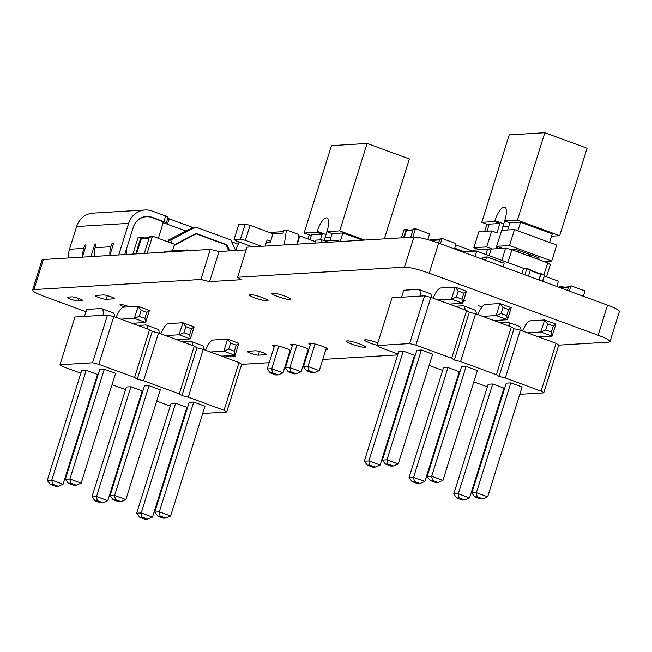 <?xml version="1.0" encoding="UTF-8"?>
<svg xmlns="http://www.w3.org/2000/svg" width="652" height="652" viewBox="0 0 652 652"><rect width="100%" height="100%" fill="white"/><g stroke="black" fill="none" stroke-linecap="round" stroke-linejoin="round"><path stroke-width="0.98" d="M559.253 287.418L559.375 287.035A0.595 0.554 -93.5 0 1 560.076 286.668M561.136 288.102L561.511 286.904A0.595 0.554 -93.5 0 1 562.22 286.538L563.931 287.165M561.665 288.298L561.861 287.662A0.595 0.554 -93.5 0 1 562.57 287.296M567.403 290.409L568.634 286.472A0.595 0.554 -93.5 0 1 569.343 286.106M569.286 291.102L570.777 286.342A0.595 0.554 -93.5 0 1 571.478 285.975L584.51 290.759A0.595 0.554 86.5 0 1 584.86 291.517L583.369 296.269M543.98 274.72L547.696 262.862L550.353 264.614L546.531 276.815M507.892 262.593L511.918 249.724L547.696 262.862M472.733 251.183L473.067 250.164L487.541 249.284L490.842 250.091M489.09 255.69L491.16 249.072L505.642 248.192L511.918 249.724M501.828 260.368L505.642 248.192M485.903 254.524L487.541 249.284M514.208 250.564L514.705 248.982L539.367 258.037L535.235 258.29M518.218 252.039L518.715 250.45M529.489 256.179L529.986 254.59M497.036 248.714L497.672 246.684M513.564 250.327L513.972 249.031M484.713 231.362L486.954 224.207M514.493 229.561L509.481 245.535L496.653 246.309L501.665 230.335L514.493 229.561L556.743 245.07L551.731 261.053L544.037 261.517M551.543 236.171L559.685 235.674L587.077 148.257L544.827 132.739L517.435 220.156L559.685 235.674M496.653 246.309L502.325 248.396M549.579 242.446L552.268 233.864L520.581 222.226L509.888 222.87L504.607 220.93L504.901 219.993A13.92 4.629 -69.8 0 0 504.713 207.23A13.92 4.629 -69.8 0 0 494.933 220.596L503.735 223.832A13.92 4.629 -69.8 0 1 504.738 220.979M509.888 222.87L507.663 229.969M530.72 256.627L531.217 255.046M488.967 224.948L481.812 222.316L494.632 221.541L494.933 220.596M481.812 222.316L509.204 134.899L544.827 132.739M504.607 220.93L517.435 220.156M486.685 246.912L491.689 230.938L478.861 231.713L473.857 247.695L486.685 246.912L492.35 248.999M491.689 230.938L496.971 232.878L499.913 223.481L489.228 224.125L487.003 231.224M520.581 222.226L517.892 230.808M494.632 221.541L499.913 223.481M551.731 261.053L509.481 245.535M479.522 249.773L473.857 247.695M510.043 249.268L514.721 248.982M513.792 250.417L514.232 249.015M495.911 248.779L496.685 246.326M501.698 230.335L503.735 223.832M508.821 226.285L502.847 226.651M172.421 250.881L174.263 244.989A0.799 0.742 86.5 0 0 173.799 243.978L153.204 236.415A0.799 0.742 -93.5 0 0 152.918 236.374L150.066 236.546A0.799 0.742 -93.5 0 1 150.351 236.586M147.148 253.229L152.258 236.912A0.799 0.742 -93.5 0 1 152.918 236.374M144.296 253.4L149.414 237.083A0.799 0.742 -93.5 0 1 150.066 236.546M136.545 253.872L141.329 238.608A0.799 0.742 -93.5 0 1 142.266 238.119M135.746 253.921L140.856 237.597A0.799 0.742 -93.5 0 1 141.802 237.108L144.092 237.947M132.894 254.093L138.012 237.776A0.799 0.742 -93.5 0 1 138.949 237.279M186.505 250.849L187.564 249.96L190.107 250.629M164.239 252.194L165.29 251.313L187.564 249.96M401.453 237.833L403.93 229.944A0.595 0.554 -93.5 0 1 404.631 229.577M403.588 237.703L406.066 229.814A0.595 0.554 -93.5 0 1 406.767 229.447L408.486 230.075M404.191 237.67L406.416 230.572A0.595 0.554 -93.5 0 1 407.125 230.205M410.719 237.279L413.189 229.382A0.595 0.554 -93.5 0 1 413.898 229.015M412.855 237.149L415.324 229.251A0.595 0.554 -93.5 0 1 416.033 228.885L429.057 233.669A0.595 0.554 86.5 0 1 429.415 234.427L427.777 239.634M326.342 348.013L319.26 370.629L307.988 366.489L303.433 366.766L310.833 343.156M303.433 366.766L306.448 370.743L308.722 370.605L307.988 366.489L315.046 343.987M308.241 349.113L301.159 371.721L289.895 367.589L285.332 367.867L292.732 344.248M285.332 367.867L288.347 371.836L290.629 371.697L289.895 367.589L296.945 345.079M290.148 350.205L283.058 372.822L271.794 368.682L278.844 346.179M283.058 372.822L278.159 374.859L272.528 372.789L271.794 368.682L267.23 368.959L274.631 345.348M307.988 238.917L309.235 234.924M319.26 370.629L314.354 372.675L308.722 370.605M306.448 370.743L312.08 372.805L314.354 372.675M301.159 371.721L296.261 373.767L293.979 373.906L288.347 371.836M296.261 373.767L290.629 371.697M267.23 368.959L270.246 372.928L275.877 374.998L278.159 374.859M270.246 372.928L272.528 372.789M311.248 235.665L304.093 233.033L331.485 145.616L367.109 143.464L409.358 158.982L384.321 238.876M362.585 240.189L342.862 232.943L332.17 233.595L326.888 231.656L327.182 230.71A13.92 4.629 -69.8 0 0 326.994 217.947A13.92 4.629 -69.8 0 0 317.206 231.313L326.008 234.549A13.92 4.629 -69.8 0 1 327.019 231.696M332.17 233.595L329.945 240.686M340.222 241.542L336.766 240.278L325.022 240.987M336.766 240.278L336.302 241.778M304.093 233.033L316.913 232.259L317.206 231.313M367.109 143.464L339.716 230.873L364.721 240.058M326.888 231.656L339.716 230.873M342.862 232.943L340.173 241.525M316.913 232.259L322.194 234.198L320.425 239.855M322.194 234.198L311.509 234.842L310.002 239.651M324.101 240.645L326.008 234.549M331.102 237.01L325.128 237.369M270.629 241.24L267.108 239.944L265.185 246.081M245.152 224.125L238.738 224.516L234.035 239.512L240.449 239.121L245.152 224.125L250.099 225.331L272.984 233.742L282.96 233.139L283.424 231.631L269.529 232.471M234.035 239.512L236.13 240.89L252.389 246.855M261.648 246.301L245.397 240.327L240.449 239.121M250.099 225.331L245.397 240.327M297.41 243.579L299.814 235.91L315.405 241.639M298.339 237.475L298.787 234.5L286.464 229.969L283.897 230.123L282.96 233.139L272.984 233.742L270.327 242.202L266.326 242.438M298.559 235.983L299.814 235.91M297.328 244.141L298.412 237.475M284.826 244.891L284.15 244.932M239.129 241.99L235.559 250.539M284.231 244.679L286.464 229.969M542.7 281.338L544.192 276.578A0.595 0.554 -93.5 0 1 544.893 276.212L557.925 280.996A0.595 0.554 86.5 0 1 558.275 281.754L556.784 286.505M524.216 268.591L476.669 251.134L474.998 256.472M462.749 251.974L476.669 251.134M320.531 242.731L321.713 239.773L328.469 242.251M314.834 243.082L316.016 240.115L321.713 239.773M524.982 274.826L526.865 268.437L523.572 268.632L521.844 273.677M526.865 268.437L530.386 269.732L526.881 268.445M528.503 276.122L530.386 269.732M538.943 279.952L540.687 273.995L530.361 270.205L540.687 273.995M539.065 280.001L540.956 273.97L539.815 273.677M542.586 281.297L544.469 274.899L540.964 273.62M430.304 240.36L430.507 239.708A0.595 0.554 -93.5 0 1 431.216 239.333M432.219 240.938L432.651 239.577A0.595 0.554 -93.5 0 1 433.352 239.211L435.071 239.838M432.757 241.11L433.001 240.335A0.595 0.554 -93.5 0 1 433.702 239.969M438.543 243.082L439.774 239.145A0.595 0.554 -93.5 0 1 440.475 238.779M440.418 243.775L441.909 239.015A0.595 0.554 -93.5 0 1 442.618 238.648L455.642 243.432A0.595 0.554 86.5 0 1 455.992 244.19L454.501 248.942M485.553 260.344L486.465 257.418A0.693 0.652 -93.5 0 1 487.288 256.986L489.579 257.825A0.693 0.652 86.5 0 1 489.986 258.714L490.19 258.053L500.752 261.933L500.549 262.593A0.693 0.652 -93.5 0 1 501.372 262.161L503.662 263A0.693 0.652 86.5 0 1 504.069 263.889L503.157 266.815M482.415 259.194L482.904 257.638A0.693 0.652 -93.5 0 1 483.727 257.206M228.754 250.955L225.894 244.769L196.162 233.856L174.133 245.421M158.338 238.306L162.91 223.734A1.989 1.858 86.5 0 0 161.737 221.207L151.875 217.589A15.909 14.849 86.5 0 0 146.203 216.749A15.909 14.849 86.5 0 0 136.39 221.582M126.732 248.216A15.909 14.849 86.5 0 0 126.814 254.459M235.038 249.048L235.926 249.374M162.935 222.568L185.828 230.971L168.192 240.229L169.137 242.267M174.296 244.85L195.339 233.807A1.989 1.858 -93.5 0 1 196.757 233.709L226.13 244.5A1.989 1.858 -93.5 0 1 227.206 245.511L229.7 250.898M191.183 228.159L192.063 227.377A1.989 1.858 86.5 0 0 191.37 227.564L193.269 227.45M193.342 227.45L185.828 230.971M192.438 227.499A1.989 1.858 86.5 0 0 192.421 227.515L194.915 227.361L170.685 240.083L168.192 240.229M235.633 250.319L231.158 240.669A1.989 1.858 86.5 0 0 230.083 239.659L196.333 227.271A1.989 1.858 86.5 0 0 194.915 227.361M238.11 244.133L231.664 241.77M192.487 227.377L169.161 218.811L167.458 224.231M124.736 254.582L133.318 227.181A15.909 14.849 -93.5 0 1 146.439 216.48A15.909 14.849 -93.5 0 1 152.12 217.32L163.913 221.647L165.681 216.008A3.977 0.538 17.4 0 1 168.045 217.287L166.284 222.927A3.977 0.538 -162.6 0 0 163.913 221.647M118.729 254.948L128.631 223.359A19.886 18.558 86.5 0 1 145.029 209.977A19.886 18.558 86.5 0 1 152.12 211.028L165.681 216.008M113.236 243L112.706 242.952A1.989 0.66 -69.8 0 0 111.402 244.875L110.816 246.758A19.886 18.558 86.5 0 0 109.952 255.087M94.312 256.423A19.886 18.558 -93.5 0 1 95.135 247.703L95.722 245.828A1.989 0.66 -69.8 0 0 95.697 244.003A1.989 0.66 -69.8 0 0 95.599 243.987A1.989 0.66 110.2 0 0 94.304 245.91L90.938 256.627M68.664 257.98A19.886 18.558 -93.5 0 1 69.487 249.26L83.733 248.396A19.886 18.558 86.5 0 0 82.804 255.82M128.631 223.359L76.61 226.513L69.487 249.26M76.61 226.513A19.886 18.558 -93.5 0 1 93.016 213.131L145.029 209.977M82.388 257.149L85.746 246.432A1.989 0.66 110.2 0 0 85.722 244.606A1.989 0.66 110.2 0 0 85.624 244.59A1.989 0.66 -69.8 0 0 84.328 246.513L83.733 248.396M113.057 242.935A1.989 0.66 110.2 0 1 113.155 242.943A1.989 0.66 110.2 0 1 113.179 244.769L109.821 255.486M167.751 218.233A3.977 0.538 -162.6 0 0 169.161 218.811M165.135 223.375A3.977 0.538 17.4 0 1 165.021 223.171A3.977 0.538 17.4 0 1 165.298 223.074L166.007 223.025A3.977 0.538 -162.6 0 0 166.284 222.927M170.685 240.083L172.226 243.408M196.162 233.856L195.119 233.921M202.723 413.49L226.684 412.04L241.647 364.289L238.991 362.536L203.22 349.399L196.937 347.866L194.272 346.114L158.501 332.976L152.226 331.444L149.561 329.692L113.79 316.554L107.507 315.022L74.931 316.994L59.968 364.745L62.625 366.497L80.84 373.18M107.507 315.022L92.543 362.773L59.968 364.745M96.113 378.796L96.757 379.032M112.038 384.639L125.551 389.603M140.832 395.218L141.476 395.454M156.749 401.061L170.27 406.025M185.543 411.64L186.187 411.877M226.684 412.04L224.027 410.287L188.257 397.149L181.973 395.617L179.308 393.865L143.538 380.727L137.254 379.195L134.597 377.443L98.827 364.305L92.543 362.773M126.366 387.011L130.922 386.734L142.193 390.866L107.784 500.654L102.886 502.7L100.604 502.831L94.972 500.769L91.956 496.791L126.366 387.011M149.023 385.634L144.467 385.911L110.058 495.699L114.622 495.422L149.023 385.634L160.286 389.774L125.885 499.562L120.987 501.6L118.705 501.738L113.073 499.668L115.355 499.53L120.987 501.6M65.347 479.277L68.354 483.246L70.636 483.108L69.903 479L81.174 483.14L115.575 373.351L104.312 369.211L99.748 369.488L65.347 479.277L69.903 479L104.312 369.211M81.647 370.589L86.211 370.312L97.474 374.444L63.073 484.232L58.175 486.278L55.893 486.408L50.261 484.346L47.246 480.369L81.647 370.589M171.077 403.433L175.641 403.156L186.904 407.288L152.503 517.077L147.605 519.122L145.323 519.261L139.691 517.191L136.675 513.214L171.077 403.433M193.742 402.056L189.178 402.333L154.777 512.122L159.332 511.844L193.742 402.056L205.005 406.196L170.604 515.985L165.698 518.022L163.424 518.161L157.784 516.091L160.066 515.952L165.698 518.022M113.79 316.554L98.827 364.305M149.561 329.692L134.597 377.443M152.226 331.444L137.254 379.195M158.501 332.976L143.538 380.727M194.272 346.114L179.308 393.865M196.937 347.866L181.973 395.617M203.22 349.399L188.257 397.149M238.991 362.536L224.027 410.287M137.996 325.446L145.803 324.973A12.722 4.23 110.2 0 1 146.423 325.055A12.722 4.23 110.2 0 1 147.955 329.105M146.423 325.055L157.686 329.195A12.722 4.23 110.2 0 1 159.218 333.237M165.584 335.576L179.088 334.761L182.853 322.732L168.46 323.596A12.722 4.23 -69.8 0 0 160.848 333.84M176.847 339.716L190.351 338.901L194.125 326.864L182.853 322.732L185.869 326.701L191.501 328.771L194.125 326.864M120.865 319.154L134.369 318.339L138.142 306.31L123.75 307.173A12.722 4.23 -69.8 0 0 116.129 317.418M132.136 323.294L145.64 322.471L149.406 310.442L138.142 306.31L141.158 310.279L146.79 312.349L149.406 310.442M84.507 316.416L86.7 309.423L101.093 308.551A12.722 4.23 110.2 0 1 101.704 308.632L112.975 312.773A12.722 4.23 110.2 0 1 114.507 316.815M101.704 308.632A12.722 4.23 110.2 0 1 103.04 315.291M182.707 341.868L190.523 341.395A12.722 4.23 110.2 0 1 191.134 341.477L202.405 345.617A12.722 4.23 110.2 0 1 203.937 349.659M191.134 341.477A12.722 4.23 110.2 0 1 192.666 345.527M210.294 351.998L223.799 351.183L227.572 339.154L213.18 340.018A12.722 4.23 -69.8 0 0 205.559 350.263M221.566 356.139L235.07 355.324L238.836 343.286L227.572 339.154L230.588 343.123L236.22 345.193L238.836 343.286M130.922 386.734L96.52 496.514L91.956 496.791M94.972 500.769L97.254 500.63L96.52 496.514L107.784 500.654M115.355 499.53L114.622 495.422L125.885 499.562M86.211 370.312L51.801 480.092L63.073 484.232M58.175 486.278L52.543 484.208L51.801 480.092L47.246 480.369M175.641 403.156L141.231 512.937L152.503 517.077M147.605 519.122L141.973 517.052L141.231 512.937L136.675 513.214M160.066 515.952L159.332 511.844L170.604 515.985M183.986 332.716L189.618 334.786L190.351 338.901L179.088 334.761L183.986 332.716L185.869 326.701M189.618 334.786L191.501 328.771M141.158 310.279L139.267 316.293L134.369 318.339L145.64 322.471L144.907 318.363L146.79 312.349M228.697 349.138L234.337 351.208L235.07 355.324L223.799 351.183L228.697 349.138L230.588 343.123M234.337 351.208L236.22 345.193M97.254 500.63L102.886 502.7M110.058 495.699L113.073 499.668M70.636 483.108L76.268 485.178L81.174 483.14M68.354 483.246L73.994 485.316L76.268 485.178M52.543 484.208L50.261 484.346M141.973 517.052L139.691 517.191M154.777 512.122L157.784 516.091M139.267 316.293L144.907 318.363M519.791 394.297L543.76 392.846L558.723 345.095L556.066 343.343L520.288 330.205L514.012 328.673L511.347 326.921L475.577 313.783L469.293 312.251L466.636 310.499L430.858 297.361L424.582 295.829L392.007 297.801L377.043 345.552L379.7 347.304L397.907 353.987M424.582 295.829L409.619 343.58L377.043 345.552M413.189 359.602L413.833 359.839M429.114 365.454L442.626 370.409M457.9 376.025L458.543 376.261M473.825 381.876L487.337 386.84M502.619 392.447L503.262 392.683M543.76 392.846L541.103 391.094L505.324 377.956L499.049 376.424L496.384 374.672L460.614 361.534L454.33 360.002L451.673 358.25L415.894 345.112L409.619 343.58M443.441 367.818L447.997 367.541L459.261 371.681L424.859 481.461L419.961 483.507L417.679 483.645L412.048 481.575L409.032 477.598L443.441 367.818M466.098 366.448L461.534 366.717L427.133 476.506L431.689 476.229L466.098 366.448L477.362 370.58L442.961 480.369L438.062 482.415L435.781 482.545L430.149 480.483L432.423 480.345L438.062 482.415M382.414 460.084L385.43 464.061L387.712 463.922L386.978 459.807L398.242 463.947L432.651 354.158L421.379 350.026L416.824 350.295L382.414 460.084L386.978 459.807L421.379 350.026M398.722 351.395L403.286 351.118L414.55 355.258L380.149 465.039L375.242 467.085L372.968 467.223L367.329 465.153L364.321 461.176L398.722 351.395M488.152 384.24L492.716 383.963L503.98 388.103L469.579 497.883L464.672 499.929L462.398 500.068L456.759 497.998L453.751 494.02L488.152 384.24M510.809 382.871L506.254 383.14L471.844 492.928L476.408 492.651L510.809 382.871L522.081 387.003L487.672 496.791L482.773 498.837L480.491 498.967L474.86 496.906L477.142 496.767L482.773 498.837M430.858 297.361L415.894 345.112M466.636 310.499L451.673 358.25M469.293 312.251L454.33 360.002M475.577 313.783L460.614 361.534M511.347 326.921L496.384 374.672M514.012 328.673L499.049 376.424M520.288 330.205L505.324 377.956M556.066 343.343L541.103 391.094M455.063 306.253L462.879 305.78A12.722 4.23 110.2 0 1 463.499 305.87A12.722 4.23 110.2 0 1 465.023 309.912M463.499 305.87L474.762 310.002A12.722 4.23 110.2 0 1 476.294 314.052M482.659 316.383L496.156 315.568L499.929 303.539L485.536 304.411A12.722 4.23 -69.8 0 0 477.924 314.647M493.923 320.523L507.427 319.708L511.201 307.679L499.929 303.539L502.945 307.508L508.576 309.578L511.201 307.679M437.94 299.961L451.445 299.146L455.218 287.116L440.825 287.988A12.722 4.23 -69.8 0 0 433.205 298.225M449.204 304.101L462.708 303.286L466.482 291.257L455.218 287.116L458.226 291.085L463.865 293.155L466.482 291.257M401.575 297.222L403.767 290.23L418.16 289.358A12.722 4.23 110.2 0 1 418.78 289.447L430.051 293.579A12.722 4.23 110.2 0 1 431.575 297.63M418.78 289.447A12.722 4.23 110.2 0 1 420.116 296.098M499.782 322.675L507.59 322.202A12.722 4.23 110.2 0 1 508.21 322.292L519.481 326.424A12.722 4.23 110.2 0 1 521.005 330.474M508.21 322.292A12.722 4.23 110.2 0 1 509.742 326.334M527.37 332.805L540.875 331.99L544.648 319.961L530.255 320.833A12.722 4.23 -69.8 0 0 522.635 331.069M538.633 336.945L552.138 336.13L555.911 324.101L544.648 319.961L547.656 323.93L553.295 326L555.911 324.101M447.997 367.541L413.596 477.329L409.032 477.598M412.048 481.575L414.33 481.437L413.596 477.329L424.859 481.461M432.423 480.345L431.689 476.229L442.961 480.369M403.286 351.118L368.877 460.907L380.149 465.039M375.242 467.085L369.611 465.015L368.877 460.907L364.321 461.176M492.716 383.963L458.307 493.751L469.579 497.883M464.672 499.929L459.041 497.859L458.307 493.751L453.751 494.02M477.142 496.767L476.408 492.651L487.672 496.791M501.062 313.53L506.694 315.592L507.427 319.708L496.156 315.568L501.062 313.53L502.945 307.508M506.694 315.592L508.576 309.578M458.226 291.085L456.343 297.108L451.445 299.146L462.708 303.286L461.975 299.17L463.865 293.155M545.773 329.953L551.405 332.015L552.138 336.13L540.875 331.99L545.773 329.953L547.656 323.93M551.405 332.015L553.295 326M414.33 481.437L419.961 483.507M427.133 476.506L430.149 480.483M387.712 463.922L393.343 465.984L398.242 463.947M385.43 464.061L391.061 466.123L393.343 465.984M369.611 465.015L367.329 465.153M459.041 497.859L456.759 497.998M471.844 492.928L474.86 496.906M456.343 297.108L461.975 299.17M246.146 249.895L219.048 251.542L210.303 249.406L43.399 259.504A19.886 2.698 -162.6 0 0 42.03 260.026L32.6 290.107A19.886 2.698 -162.6 0 0 44.45 296.481L85.974 311.729M558.707 345.144L608.601 342.129A19.886 2.698 -162.6 0 0 609.97 341.607A19.886 2.698 -162.6 0 0 598.128 335.234L429.212 273.196A19.886 2.698 -162.6 0 0 404.484 267.157L237.572 277.263L241.281 279.7L209.618 281.615L219.048 251.542M237.572 277.263L247.002 247.181L413.906 237.083A19.886 2.698 -162.6 0 1 438.641 243.114L607.55 305.152A19.886 2.698 -162.6 0 1 619.4 311.534L609.97 341.607M209.618 281.615L200.881 279.48L210.303 249.406M241.639 364.338L269.203 362.667M286.57 361.615L287.304 361.575M304.671 360.523L305.397 360.483M322.764 359.431L397.622 354.9M200.881 279.48L33.969 289.586A19.886 2.698 -162.6 0 0 32.6 290.107M377.883 342.862A9.943 1.353 -162.6 0 0 364.607 340.018A9.943 1.353 -162.6 0 0 377.133 345.267M364.794 347.32A9.943 1.353 -162.6 0 0 365.479 347.06A9.943 1.353 -162.6 0 0 356.399 342.797A9.943 1.353 -162.6 0 0 346.505 341.11A9.943 1.353 -162.6 0 0 353.979 344.851A9.943 1.353 -162.6 0 0 364.794 347.32M325.878 349.496A9.943 1.353 -162.6 0 0 327.157 349.562A9.943 1.353 -162.6 0 0 327.842 349.301A9.943 1.353 -162.6 0 0 318.755 345.038A9.943 1.353 -162.6 0 0 308.869 343.351A9.943 1.353 -162.6 0 0 310.368 344.639M308.852 349.464A9.943 1.353 -162.6 0 0 298.388 345.462A9.943 1.353 -162.6 0 0 290.768 344.452A9.943 1.353 -162.6 0 0 292.267 345.731M307.777 350.597A9.943 1.353 -162.6 0 0 308.477 350.654M290.751 350.556A9.943 1.353 -162.6 0 0 280.287 346.562A9.943 1.353 -162.6 0 0 272.675 345.544A9.943 1.353 -162.6 0 0 274.166 346.831M289.684 351.689A9.943 1.353 -162.6 0 0 290.385 351.746M247.727 351.281A5.966 0.807 -162.6 0 0 247.312 351.436A5.966 0.807 -162.6 0 0 251.794 353.677A5.966 0.807 -162.6 0 0 258.29 355.161L266.122 354.688A5.966 0.807 -162.6 0 0 266.538 354.533A5.966 0.807 -162.6 0 0 262.047 352.284A5.966 0.807 -162.6 0 0 255.56 350.809L247.727 351.281M225.462 355.902A5.966 0.807 -162.6 0 0 230.286 356.856L234.557 356.595A5.966 0.807 -162.6 0 0 234.973 356.44A5.966 0.807 -162.6 0 0 233.563 355.413M481.893 306.872L478.242 305.625L481.893 306.872M463.605 300.425L465.308 300.678L463.768 299.912M290.14 299.553A9.943 1.353 -162.6 0 0 290.825 299.292A9.943 1.353 -162.6 0 0 281.737 295.038A9.943 1.353 -162.6 0 0 271.851 293.351A9.943 1.353 -162.6 0 0 279.325 297.084A9.943 1.353 -162.6 0 0 290.14 299.553M267.336 300.931A9.943 1.353 -162.6 0 0 268.021 300.678A9.943 1.353 -162.6 0 0 258.942 296.415A9.943 1.353 -162.6 0 0 249.048 294.728A9.943 1.353 -162.6 0 0 256.521 298.461A9.943 1.353 -162.6 0 0 267.336 300.931M129.512 306.831A6.463 0.88 -162.6 0 0 120.058 304.663A6.463 0.88 -162.6 0 0 124.956 307.1M95.624 295.421A5.966 0.807 -162.6 0 0 95.208 295.576A5.966 0.807 -162.6 0 0 99.699 297.817A5.966 0.807 -162.6 0 0 106.186 299.301L114.027 298.82A5.966 0.807 -162.6 0 0 114.434 298.665A5.966 0.807 -162.6 0 0 109.952 296.424A5.966 0.807 -162.6 0 0 103.464 294.94L95.624 295.421M67.621 297.116A5.966 0.807 -162.6 0 0 67.213 297.271A5.966 0.807 -162.6 0 0 71.696 299.512A5.966 0.807 -162.6 0 0 78.183 300.996L82.462 300.735A5.966 0.807 -162.6 0 0 82.869 300.58A5.966 0.807 -162.6 0 0 78.387 298.339A5.966 0.807 -162.6 0 0 71.899 296.856L67.621 297.116M559.375 287.035L561.511 286.904M561.861 287.662L568.389 287.271M568.634 286.472L570.777 286.342M454.737 248.2L464.68 251.859M152.258 236.912L149.414 237.083M149.08 238.143L141.329 238.608M140.856 237.597L138.012 237.776M186.619 250.482L164.353 251.827M403.93 229.944L406.066 229.814M406.416 230.572L412.944 230.18M413.189 229.382L415.324 229.251M526.873 268.803L530.394 270.091M530.255 270.523L540.695 274.362M540.956 273.97L544.477 275.266M430.507 239.708L432.651 239.577M433.001 240.335L439.521 239.944M439.774 239.145L441.909 239.015M486.465 257.418L482.904 257.638M196.757 233.709L195.355 233.791M226.13 244.5L225.282 244.549M227.206 245.511L226.26 245.568M113.342 243.188L112.706 242.952M95.135 247.703L110.816 246.758M152.12 217.32L151.231 217.369M112.967 245.454L111.402 244.875M85.575 246.978L84.328 246.513M95.551 246.374L94.304 245.91M404.484 267.157L413.906 237.083M33.969 289.586L43.399 259.504M429.212 273.196L438.641 243.114M598.128 335.234L607.55 305.152M258.29 355.161L259.439 351.493M266.122 354.688L266.285 354.166M230.286 356.856L230.686 355.584M234.557 356.595L234.72 356.073M106.186 299.301L107.335 295.633M114.027 298.82L114.19 298.306M78.183 300.996L78.957 298.534M82.462 300.735L82.625 300.213M559.864 286.635L562 286.505M562.358 287.263L568.503 286.888M569.131 286.073L571.266 285.943M455.756 244.948L473.165 251.346M149.235 237.638L141.981 238.078M141.517 237.067L138.664 237.238M404.419 229.545L406.555 229.414M406.905 230.172L413.058 229.797M413.686 228.982L415.821 228.852M544.176 276.212L544.681 276.179M540.948 273.612L544.469 274.899M431.005 239.308L433.14 239.178M433.49 239.936L439.644 239.561M440.263 238.746L442.406 238.616M487.036 256.953L483.474 257.165M501.119 262.12L500.687 262.153M195.624 227.165L193.073 227.32M143.79 216.896L146.203 216.749"/></g></svg>
